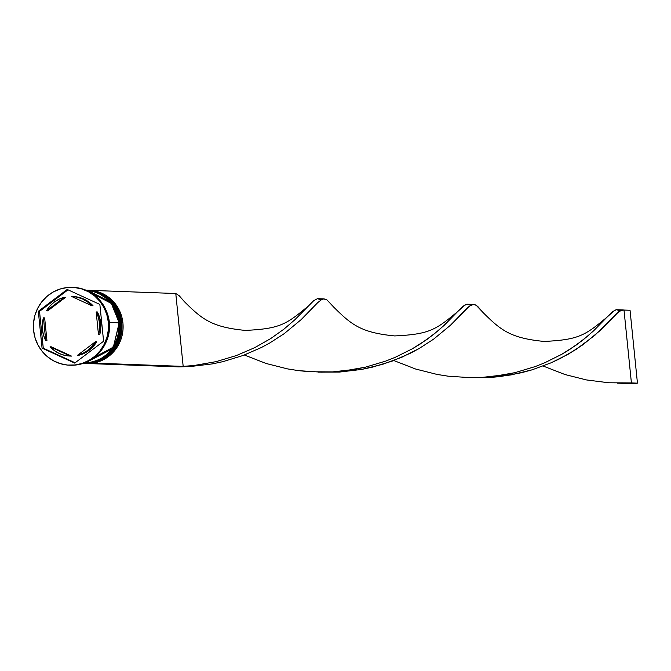 <?xml version="1.0" encoding="UTF-8"?>
<svg xmlns="http://www.w3.org/2000/svg" width="671" height="671" viewBox="0 0 671 671"><rect width="100%" height="100%" fill="white"/><g stroke="black" fill="none" stroke-linecap="round" stroke-linejoin="round"><path stroke-width="1.01" d="M87.171 290.191L87.171 290.191A36.653 35.353 92.1 0 1 120.981 322.885L113.047 303.367L87.289 290.199L113.164 303.367L121.099 322.894A36.653 35.353 -87.9 0 0 87.289 290.199A36.653 35.353 -87.9 0 0 87.23 290.199M119.312 323.019L120.025 322.952L119.312 323.019M120.981 322.885L120.981 322.885A36.653 35.353 92.1 0 1 84.471 363.447A36.653 35.353 92.1 0 1 84.32 363.447L115.068 347.343L120.981 322.885M84.529 363.456A36.653 35.353 -87.9 0 0 84.588 363.456A36.653 35.353 -87.9 0 0 121.099 322.894L115.186 347.343L84.311 363.447M85.846 290.149L111.445 303.418L119.287 322.826A36.653 35.353 -87.9 0 0 85.846 290.149A36.653 35.353 92.1 0 1 119.17 322.818L111.352 303.451L85.854 290.149A36.653 35.353 92.1 0 1 86.207 290.157A36.653 35.353 92.1 0 1 120.017 322.852A36.653 35.353 -87.9 0 0 85.846 290.149M119.17 322.818L119.17 322.818A36.653 35.353 92.1 0 1 83.145 363.397A36.653 35.353 -87.9 0 0 119.287 322.826L113.458 347.15L83.145 363.397L113.365 347.1L119.17 322.818M88.564 290.249A36.653 35.353 92.1 0 1 122.919 322.961A36.653 35.353 -87.9 0 0 89.1 290.266L88.018 290.224A36.653 35.353 92.1 0 1 121.828 322.919A36.653 35.353 -87.9 0 0 87.658 290.216A36.653 35.353 92.1 0 1 88.018 290.224M121.157 322.969L121.828 322.919A36.653 35.353 92.1 0 1 85.318 363.481A36.653 35.353 92.1 0 1 84.949 363.464A36.653 35.353 -87.9 0 0 121.828 322.919L121.157 322.969M83.808 363.422A36.653 35.353 -87.9 0 0 84.11 363.439A36.653 35.353 -87.9 0 0 120.621 322.877L119.346 322.902L120.621 322.877A36.653 35.353 -87.9 0 0 86.811 290.182A36.653 35.353 -87.9 0 0 86.509 290.174M72.829 287.373A38.943 37.568 92.1 0 1 109.163 322.122A38.943 37.568 -87.9 0 0 73.24 287.389A38.943 37.568 -87.9 0 0 72.829 287.373M106.874 312.25A36.653 35.353 92.1 0 1 109.381 322.457L118.809 322.81A36.653 35.353 -87.9 0 0 85.871 290.157L93.68 291.566L100.105 294.259L105.892 298.192L110.824 303.225L114.716 309.163L117.408 315.773L118.809 322.81L109.381 322.457L109.432 329.646L108.123 336.708L105.515 343.367M108.316 322.097L109.163 322.122L108.316 322.097L106.832 314.624L103.971 307.595L99.836 301.287L94.594 295.945L88.446 291.759L81.619 288.907L74.389 287.482L67.025 287.557L59.811 289.117L53.026 292.103L46.936 296.406L41.761 301.849L37.71 308.241L34.942 315.32L33.55 322.818L33.6 330.451A38.943 37.568 92.1 0 1 72.393 287.356A38.943 37.568 92.1 0 1 108.316 322.097A38.943 37.568 92.1 0 1 69.524 365.192A38.943 37.568 92.1 0 1 33.6 330.451L35.085 337.924L37.945 344.953L42.08 351.26L47.322 356.603L53.47 360.788L60.298 363.64L67.528 365.066L74.892 364.99L82.105 363.43L88.891 360.444L94.988 356.142L100.155 350.698L104.206 344.307L106.983 337.228L108.366 329.729L108.316 322.097M46.953 340.658L45.745 340.608A29.784 28.727 92.1 0 1 42.39 329.469A29.784 28.727 92.1 0 1 43.43 317.836L44.638 317.878L46.953 340.658L45.745 340.608L43.43 317.836L42.357 323.598L42.39 329.469L43.531 335.215L45.745 340.608L43.43 317.836L44.638 317.878L46.953 340.658M99.367 292.69L101.346 293.47M93.043 305.8A29.784 28.727 -87.9 0 0 73.265 296.557A29.784 28.727 -87.9 0 0 72.854 296.548L78.473 297.245L83.85 299.081L88.765 301.967L93.043 305.8L91.835 305.758L87.557 301.925L82.642 299.031L77.266 297.203L71.646 296.498A29.784 28.727 92.1 0 1 72.057 296.515A29.784 28.727 92.1 0 1 91.835 305.758L93.043 305.8M97.379 311.981L96.171 311.94A29.784 28.727 92.1 0 1 98.486 334.712L99.694 334.754A29.784 28.727 -87.9 0 0 97.379 311.981L99.593 317.375L100.734 323.12L100.776 328.991L99.694 334.754L98.486 334.712L99.56 328.949L99.526 323.078L98.385 317.333L96.171 311.94L98.486 334.712L96.171 311.94L97.379 311.981M96.691 341.757L95.483 341.707A29.784 28.727 92.1 0 1 77.61 355.227L78.817 355.269A29.784 28.727 -87.9 0 0 96.691 341.757L93.286 346.446L89.058 350.363L84.169 353.34L77.61 355.227L82.961 353.298L87.851 350.321L92.078 346.404L95.483 341.707L77.61 355.227L95.483 341.707L96.691 341.757M70.656 356.058A29.784 28.727 -87.9 0 0 71.067 356.083A29.784 28.727 -87.9 0 0 71.478 356.091L70.27 356.049A29.784 28.727 92.1 0 1 69.859 356.033A29.784 28.727 92.1 0 1 50.082 346.79L51.29 346.832L71.025 356.075M71.646 296.498L91.835 305.758L71.646 296.498M70.27 356.049L50.082 346.79L54.359 350.623L59.283 353.516L64.651 355.345L70.27 356.049L50.082 346.79L51.29 346.832L71.478 356.091L70.27 356.049M67.217 289.453L99.853 304.424L103.594 341.237L74.699 363.095L42.063 348.123L38.322 311.31L67.217 289.453L99.853 304.424L103.594 341.237L74.699 363.095L42.063 348.123L43.271 348.174L75.118 362.776L43.271 348.174L42.063 348.123L38.322 311.31L39.53 311.352L43.271 348.174L39.53 311.352L38.322 311.31L67.217 289.453M69.96 365.209A38.943 37.568 -87.9 0 0 70.371 365.225A38.943 37.568 -87.9 0 0 109.163 322.122A38.943 37.568 92.1 0 1 69.96 365.209M106.865 312.233L109.381 322.457A36.653 35.353 92.1 0 1 105.741 342.906M83.17 363.388A36.653 35.353 -87.9 0 0 118.809 322.81L118.851 329.989L117.551 337.052L114.934 343.72L111.126 349.725L106.261 354.858L100.524 358.901L94.133 361.711L87.347 363.179L83.17 363.388A36.653 35.353 -87.9 0 0 120.017 322.852A36.653 35.353 92.1 0 1 83.498 363.414A36.653 35.353 92.1 0 1 83.145 363.397M83.976 363.43L89.159 363.246L95.945 361.778L102.336 358.968L108.073 354.925L112.938 349.792L116.754 343.787L119.363 337.119L120.663 330.057L120.621 322.877L119.22 315.84L116.528 309.23L112.636 303.292L107.704 298.26L101.917 294.326L95.492 291.633L86.668 290.174M85.318 363.481L86.4 363.523A36.653 35.353 -87.9 0 0 122.919 322.961A36.653 35.353 92.1 0 1 85.854 363.497M68.006 289.822L39.53 311.352L68.006 289.822M65.515 297.37L47.641 310.883L46.433 310.841A29.784 28.727 92.1 0 1 64.307 297.32L65.515 297.37L47.641 310.883L46.433 310.841L64.307 297.32L58.956 299.249L54.074 302.227L49.839 306.144L46.433 310.841L64.307 297.32L65.515 297.37M93.764 362.994L89.377 363.581L178.78 366.886L89.377 363.581L93.764 362.994M308.056 306.261C286.19 324.428 279.933 328.782 245.259 330.409C211.499 327.121 202.055 319.195 184.416 301.69L179.274 295.794L175.777 293.512L90.912 290.375L175.777 293.512L183.175 366.391L93.772 363.095L183.175 366.391L178.78 366.886L194.372 365.452L216.096 361.635L236.377 355.555L254.686 347.67L270.631 338.62L283.984 329.109L294.728 319.866L313.81 300.6L317.442 298.704L321.199 299.786M622.831 309.893L624.005 310.052L620.616 310.48L616.632 313.567L594.9 335.248L576.02 349.465L560.184 358.549L551.352 362.701L532.086 369.83L521.761 372.665L500.088 376.582L488.907 377.58L467.939 377.647L488.907 377.58L511.067 374.93L532.086 369.83L551.352 362.701L568.421 354.103L582.973 344.709L599.891 330.736L618.746 311.705L622.831 309.893L616.263 309.725L612.631 311.621L588.501 335.433L576.464 344.902L561.795 354.28L544.634 362.826L535.198 366.576L514.917 372.665L493.193 376.473L481.996 377.421L470.69 377.689L448.102 376.179L437.006 374.418L415.617 369.025L393.768 360.528L415.617 369.025L437.006 374.418L448.102 376.179L470.69 377.689L481.996 377.421L504.198 374.879L514.917 372.665L535.198 366.576L544.634 362.826L561.795 354.28L569.453 349.65L582.805 340.13L593.55 330.895L606.878 317.282C585.011 335.45 578.754 339.811 544.08 341.438C510.321 338.15 500.876 330.216 483.237 312.72L476.284 305.347L474.598 304.533L471.21 304.97L467.217 308.056L450.484 325.217L433.558 339.199L419.006 348.593L410.778 353.038L392.56 360.981L372.346 367.154L361.661 369.419L339.492 372.07L318.532 372.137L339.492 372.07L361.661 369.419L382.671 364.319L401.946 357.19L419.006 348.593L433.558 339.199L450.484 325.217L469.331 306.194L473.424 304.374L466.848 304.215L463.225 306.11L439.086 329.922L427.05 339.392L412.388 348.761L395.219 357.316L385.791 361.065L365.502 367.154L343.787 370.962L332.59 371.902L309.952 371.759L298.696 370.66L287.599 368.907L266.211 363.514L244.353 355.009L266.211 363.514L287.599 368.907L298.696 370.66L321.283 372.17L332.59 371.902L354.783 369.369L365.502 367.154L385.791 361.065L395.219 357.316L412.388 348.761L420.046 344.131L433.399 334.619L444.135 325.376L457.471 311.772C435.596 329.939 429.339 334.292 394.665 335.928C360.906 332.64 351.461 324.705 333.822 307.201L326.878 299.828L323.523 298.897L321.795 299.459L317.811 302.546L301.069 319.706L284.152 333.688L269.599 343.082L261.363 347.519L243.145 355.462L222.94 361.644L212.246 363.908L190.086 366.559L178.78 366.886L190.086 366.559L212.246 363.908L222.94 361.644L243.145 355.462L261.363 347.519L269.599 343.082L284.152 333.688L301.069 319.706L317.811 302.546L321.795 299.459L324.009 298.863L326.878 299.828L333.923 307.318M324.009 298.863L317.442 298.704L313.81 300.6L294.728 319.866L283.984 329.109L270.631 338.62L254.686 347.67L236.377 355.555L216.096 361.635L194.372 365.452L183.175 366.391L175.777 293.512L179.274 295.794L184.508 301.807M606.878 317.282L614.527 310.346L616.263 309.725L619.61 310.539M627.016 383.418L617.354 383.158L631.411 382.931L608.773 382.78L586.42 379.929L565.032 374.544L543.174 366.039L565.032 374.544L586.42 379.929L608.773 382.78L631.411 382.931L624.005 310.052L630.044 310.27L624.005 310.052L631.411 382.931L637.45 383.149L627.016 383.418M473.424 304.374L476.284 305.347L478.096 306.823L483.33 312.837M457.471 311.772L465.12 304.827L468.517 304.282L470.606 305.305M630.044 310.27L637.45 383.149L633.055 383.644L637.45 383.149L630.044 310.27M87.289 290.199C106.421 292.43 117.71 303.334 121.149 322.902C120.772 347.788 108.585 361.308 84.588 363.456M85.477 290.132C104.609 292.363 115.898 303.267 119.337 322.835C118.96 347.721 106.773 361.241 82.776 363.388M86.207 290.157L86.811 290.182M72.393 287.356L73.24 287.389M73.265 296.557L72.057 296.515M71.067 356.083L69.859 356.033M69.524 365.192L70.371 365.225M83.498 363.414L84.11 363.439"/></g></svg>
